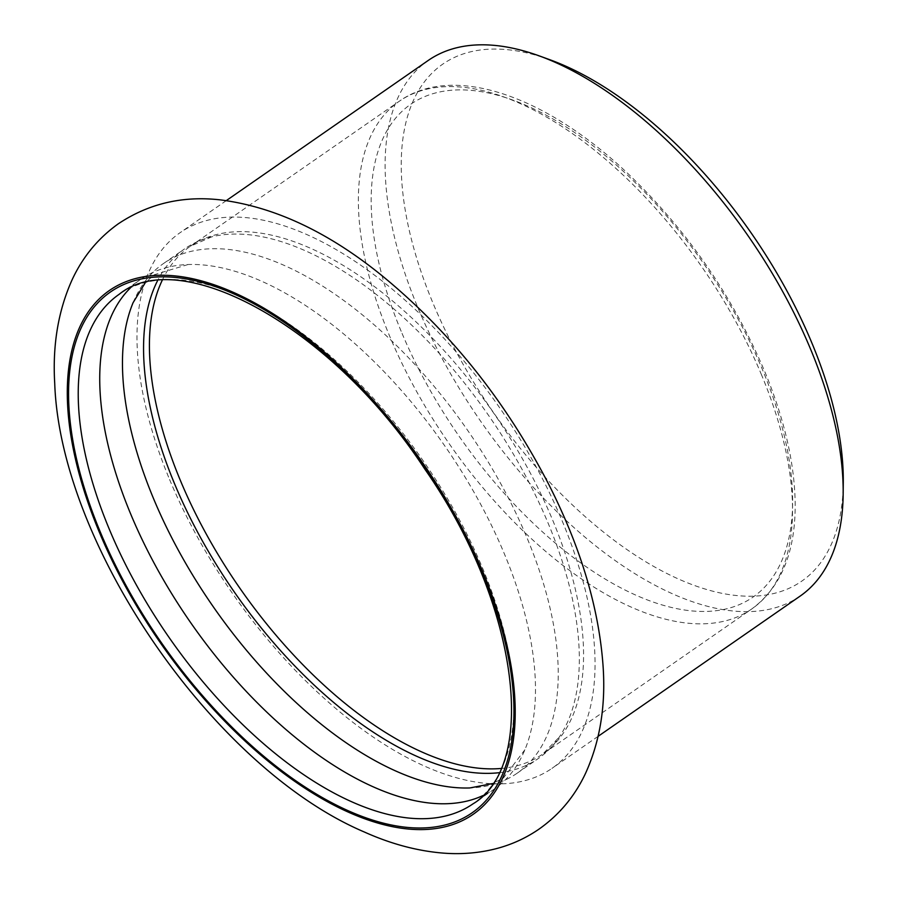 <?xml version="1.0" encoding="UTF-8"?>
<svg xmlns="http://www.w3.org/2000/svg" width="898" height="898" viewBox="0 0 898 898"><rect width="100%" height="100%" fill="white"/><g stroke="black" fill="none" stroke-linecap="round" stroke-linejoin="round"><path stroke-width="0.67" stroke-dasharray="4.49 3.37" d="M169.576 479.487A326.053 162.706 -124.8 0 0 551.944 768.385A326.053 162.706 -124.8 0 0 562.451 521.581A326.053 162.706 -124.8 0 0 248.353 217.855A326.053 162.706 -124.8 0 0 180.094 232.683A326.053 162.706 -124.8 0 0 169.576 479.487M130.468 287.854A310.18 154.793 55.2 0 1 140.762 279.312A310.18 154.793 55.2 0 1 188.075 264.528A310.18 154.793 55.2 0 1 205.687 265.202A310.18 154.793 55.2 0 1 504.496 554.145A310.18 154.793 55.2 0 1 524.892 749.774A310.18 154.793 55.2 0 1 494.495 788.927A310.18 154.793 55.2 0 1 482.888 795.583M133.072 302.716A310.18 154.793 55.2 0 1 163.458 263.552A310.18 154.793 55.2 0 1 228.395 249.442A310.18 154.793 55.2 0 1 500.669 483.517A310.18 154.793 55.2 0 1 517.203 773.167A310.18 154.793 55.2 0 1 469.879 787.95M498.974 772.718A310.18 154.793 -124.8 0 0 538.306 758.518A310.18 154.793 -124.8 0 0 559.185 737.202A310.18 154.793 -124.8 0 0 507.033 443.601A310.18 154.793 -124.8 0 0 249.498 234.793A310.18 154.793 -124.8 0 0 211.838 236.803A310.18 154.793 -124.8 0 0 184.573 248.903A310.18 154.793 -124.8 0 0 157.509 280.782M549.857 59.728A314.715 157.049 -124.8 0 0 406.547 217.451A314.715 157.049 -124.8 0 0 645.404 561.553A314.715 157.049 -124.8 0 0 843.278 482.451M800.118 596.115A326.053 162.706 55.2 0 1 480.531 421.05A326.053 162.706 55.2 0 1 428.279 60.413M761.639 375.117A309.035 154.22 -124.8 0 0 399.228 101.283A309.035 154.22 -124.8 0 0 389.261 335.212A309.035 154.22 -124.8 0 0 686.97 623.1A309.035 154.22 -124.8 0 0 751.671 609.035A309.035 154.22 -124.8 0 0 761.639 375.117M401.181 331.317A299.966 149.697 55.2 0 1 473.65 90.608A299.966 149.697 55.2 0 1 762.626 370.043A299.966 149.697 55.2 0 1 690.158 610.741A299.966 149.697 55.2 0 1 401.181 331.317M500.927 768.486A309.035 154.22 -124.8 0 0 542.706 754.084A309.035 154.22 -124.8 0 0 552.674 520.155A309.035 154.22 -124.8 0 0 190.264 246.333A309.035 154.22 -124.8 0 0 162.156 280.434M494.495 788.927L472.965 803.867A310.18 154.793 -124.8 0 0 482.978 569.085A310.18 154.793 -124.8 0 0 119.232 294.252L140.762 279.312M188.075 264.528L154.366 274.698L145.218 282.814M524.892 749.774L503.576 777.791L492.766 783.527M517.203 773.167L538.306 758.518M163.458 263.552L184.573 248.903M211.838 236.803L190.264 246.333L399.228 101.283C453.209 62.995 546.568 95.738 629.139 174.751C688.306 231.796 733.745 297.979 765.466 373.276C784.425 419.669 794.315 462.47 795.157 501.679C795.886 551.338 781.395 587.124 751.671 609.035L542.706 754.084L559.185 737.202M226.307 200.602L180.094 232.683M598.158 736.304L551.944 768.385"/><path stroke-width="1.35" d="M99.184 531.841A318.812 159.092 -124.8 0 0 406.311 828.832A318.812 159.092 -124.8 0 0 483.326 573.003A318.812 159.092 -124.8 0 0 176.199 276.023A318.812 159.092 -124.8 0 0 99.184 531.841M482.888 795.583A310.18 154.793 55.2 0 1 429.57 803.037A310.18 154.793 55.2 0 1 163.795 580.456A310.18 154.793 55.2 0 1 130.468 287.854M492.766 783.527L469.879 787.95A310.18 154.793 55.2 0 1 452.266 787.277A310.18 154.793 55.2 0 1 204.733 594.139A310.18 154.793 55.2 0 1 133.072 302.716L145.218 282.814M157.509 280.782A310.18 154.793 -124.8 0 0 221.918 573.463A310.18 154.793 -124.8 0 0 473.381 772.628A310.18 154.793 -124.8 0 0 498.974 772.718M843.166 493.81L843.278 482.451A314.715 157.049 -124.8 0 0 811.882 342.98A314.715 157.049 -124.8 0 0 549.857 59.728L539.17 55.856A326.053 162.706 55.2 0 1 810.636 349.311A326.053 162.706 55.2 0 1 843.166 493.81A326.053 162.706 55.2 0 1 800.118 596.115L598.158 736.304M226.307 200.602L428.279 60.413A326.053 162.706 55.2 0 1 539.17 55.856M162.156 280.434A309.035 154.22 -124.8 0 0 180.296 480.262A309.035 154.22 -124.8 0 0 478.017 768.138A309.035 154.22 -124.8 0 0 500.927 768.486M100.284 531.964A316.983 158.183 -124.8 0 0 405.649 827.238A316.983 158.183 -124.8 0 0 482.226 572.89A316.983 158.183 -124.8 0 0 176.861 277.605A316.983 158.183 -124.8 0 0 100.284 531.964M109.23 529.045A310.18 154.793 -124.8 0 0 408.04 817.977A310.18 154.793 -124.8 0 0 472.965 803.867C538.519 765.13 519.156 604.073 424.776 469.048C331.766 326.513 180.307 244.424 119.232 294.252A310.18 154.793 -124.8 0 0 109.23 529.045M220.773 199.928C274.564 206.877 328.208 232.054 381.717 275.439C449.977 331.317 505.697 401.08 548.903 484.707C580.804 547.634 598.854 607.935 603.041 665.62C605.903 705.705 599.987 741.782 585.305 773.851C574.54 796.571 559.027 815.058 538.755 829.303C525.588 838.317 511.231 844.816 495.696 848.801C478.701 853.1 461.19 854.526 443.152 853.1C417.099 850.956 390.787 843.907 364.218 831.952C213.623 767.857 60.245 545.165 54.722 383.356C52.443 345.158 58.235 310.652 72.087 279.839C82.695 256.929 98.107 238.251 118.334 223.782C148.787 203.498 182.934 195.551 220.773 199.928"/></g></svg>
